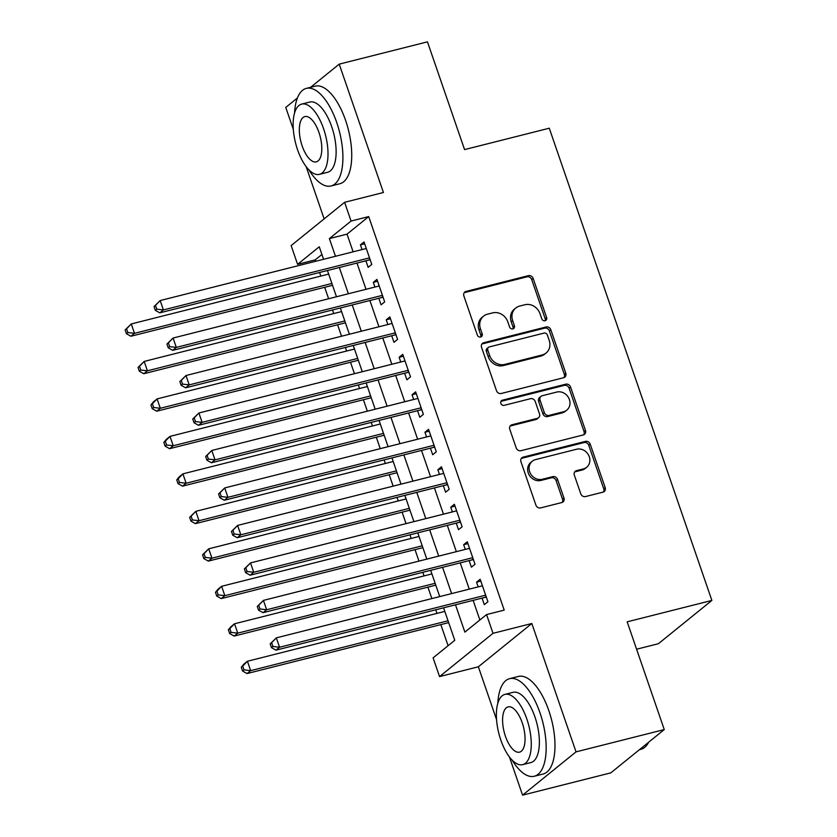 <?xml version="1.0" encoding="UTF-8"?>
<svg xmlns="http://www.w3.org/2000/svg" width="837" height="837" viewBox="0 0 837 837"><rect width="100%" height="100%" fill="white"/><g stroke="black" fill="none" stroke-linecap="round" stroke-linejoin="round"><path stroke-width="1.26" d="M545.086 320.738A2.762 2.459 51 0 0 546.624 317.547L533.159 278.459A3.955 3.505 51 0 0 528.429 275.655L466.073 291.412A3.955 3.505 51 0 0 463.876 295.963L477.331 335.051A2.762 2.459 51 0 0 481.495 336.589A2.762 2.459 51 0 0 482.185 333.827L480.438 328.763A12.649 11.216 51 0 1 483.566 316.135A12.649 11.216 51 0 1 487.479 314.189L492.669 312.881A12.649 11.216 51 0 1 507.808 321.847L509.555 326.911A2.762 2.459 51 0 0 513.719 328.449A2.762 2.459 51 0 0 514.399 325.687L512.662 320.623A12.649 11.216 51 0 1 515.791 307.995A12.649 11.216 51 0 1 519.693 306.06L524.893 304.741A12.649 11.216 51 0 1 540.032 313.718L541.769 318.771A2.762 2.459 51 0 0 545.086 320.738A2.762 2.459 51 0 0 545.169 318.719L531.715 279.631A3.955 3.505 51 0 0 526.986 276.827L464.629 292.573A3.955 3.505 51 0 0 464.221 292.709M480.647 337.008A2.762 2.459 51 0 0 480.741 334.988L478.994 329.935L480.438 328.763M512.861 328.868A2.762 2.459 51 0 0 512.955 326.859L511.219 321.795L512.662 320.623M580.752 493.767A3.955 3.505 51 0 0 585.481 496.571L602.975 492.156A3.955 3.505 51 0 0 605.172 487.594L590.221 444.185A3.955 3.505 51 0 0 585.492 441.381L523.135 457.138A3.955 3.505 51 0 0 520.938 461.689L535.889 505.098A3.955 3.505 51 0 0 540.618 507.902L561.753 502.566A3.955 3.505 51 0 0 563.95 498.015L557.547 479.434A3.955 3.505 51 0 0 552.818 476.63L542.345 479.277A10.567 9.374 51 0 1 530.512 473.637A10.567 9.374 51 0 1 532.301 461.218A10.567 9.374 51 0 1 535.565 459.597L576.62 449.228A10.567 9.374 51 0 1 588.442 454.868A10.567 9.374 51 0 1 586.653 467.287A10.567 9.374 51 0 1 583.389 468.908L576.547 470.635A3.955 3.505 51 0 0 574.349 475.186L580.752 493.767M664.264 729.582L610.801 772.865L522.57 795.15L576.034 751.867L664.264 729.582L627.164 621.828L711.868 600.432L549.271 128.207L464.566 149.603L427.456 41.85L339.226 64.135L383.43 192.5L344.603 202.313L351.059 221.052L368.698 216.595L504.209 610.121L486.559 614.578L493.014 633.316L439.551 676.589L433.095 657.851L454.773 640.305L443.579 607.819M576.034 751.867L531.83 623.502L493.014 633.316M563.583 377.738A3.955 3.505 51 0 0 565.781 373.187L550.83 329.778A3.955 3.505 51 0 0 546.101 326.974L483.744 342.731A3.955 3.505 51 0 0 481.547 347.282L496.498 390.691A3.955 3.505 51 0 0 501.227 393.495L563.583 377.738M570.531 386.987L585.471 430.396A3.955 3.505 51 0 1 583.274 434.947L520.917 450.704A3.955 3.505 51 0 1 516.188 447.9L509.796 429.318A3.955 3.505 51 0 1 511.993 424.767L537.281 418.374A3.955 3.505 51 0 0 539.478 413.823L535.23 401.498A3.955 3.505 51 0 0 530.501 398.694L504.177 405.349A2.762 2.459 51 0 1 502.399 400.191L565.802 384.183A3.955 3.505 51 0 1 570.531 386.987L569.087 388.159L584.027 431.568L585.471 430.396M339.226 64.135L310.6 87.31M297.407 97.992L285.762 107.418L293.306 129.327M365.905 260.788L368.165 267.348L371.774 264.419L364.032 241.935L360.423 244.864L362.044 249.572M378.816 298.265L381.065 304.825L384.685 301.906L376.943 279.412L373.323 282.341L374.945 287.049M391.716 335.742L393.976 342.302L397.585 339.383L389.843 316.899L386.234 319.818L387.855 324.526M404.616 373.229L406.876 379.789L410.496 376.859L402.754 354.375L399.134 357.294L400.756 362.002M417.527 410.705L419.787 417.265L423.396 414.336L415.654 391.852L412.045 394.771L413.666 399.479M430.427 448.182L432.687 454.742L436.297 451.813L428.554 429.329L424.945 432.258L426.567 436.966M443.338 485.659L445.598 492.219L449.207 489.3L441.465 466.805L437.856 469.735L439.477 474.443M456.238 523.135L458.498 529.695L462.108 526.776L454.365 504.282L450.756 507.212L452.378 511.92M469.149 560.623L471.409 567.172L475.018 564.253L467.276 541.769L463.656 544.688L465.278 549.396M368.698 216.595L347.031 234.14L353.12 251.822M356.98 263.048L366.02 289.299M369.891 300.525L378.931 326.775M382.791 338.002L391.831 364.262M395.702 375.478L404.742 401.739M408.602 412.955L417.642 439.216M421.503 450.432L430.553 476.692M434.413 487.919L443.453 514.169M447.314 525.395L456.353 551.656M460.224 562.872L469.264 589.133M473.125 600.349L479.883 619.976M482.049 598.099L484.309 604.659L487.919 601.73L480.176 579.246L476.567 582.165L478.189 586.873M321.91 254.469L315.235 259.868L315.727 261.27M319.588 272.485L320.822 276.074M324.683 287.3L328.627 298.746M332.488 309.972L333.722 313.551M337.593 324.777L341.527 336.223M345.399 347.449L346.633 351.038M350.494 362.254L354.438 373.71M358.299 384.926L359.533 388.514M363.394 399.73L367.338 411.187M371.209 422.403L372.444 425.991M376.305 437.207L380.249 448.663M384.11 459.879L385.344 463.468M389.205 474.694L393.149 486.14M397.01 497.366L398.255 500.944M402.116 512.171L406.06 523.617M409.921 534.843L411.155 538.421M415.016 549.647L418.96 561.093M422.821 572.32L424.056 575.908M427.927 587.124L431.871 598.581M435.732 609.796L436.966 613.385M440.827 624.601L448.098 645.714M636.601 649.219L658.405 643.716L711.868 600.432M531.83 623.502L478.366 666.786L496.561 719.611M509.419 756.951L522.57 795.15M478.366 666.786L439.551 676.589M315.235 259.868L297.595 264.325L291.14 245.586L344.603 202.313M306.164 166.657L324.139 218.875M455.485 604.806L464.88 632.123L486.559 614.578M351.059 221.052L329.38 238.597L335.47 256.279M339.341 267.505L348.38 293.756M352.241 304.982L361.281 331.243M365.141 342.459L374.191 368.719M378.052 379.935L387.092 406.196M390.952 417.412L399.992 443.673M403.863 454.899L412.903 481.149M416.763 492.376L425.803 518.626M429.674 529.852L438.714 556.113M442.574 567.329L451.614 593.59M323.574 259.282L319.263 246.779L297.595 264.325M439.718 596.593L430.678 570.332M426.818 559.116L417.768 532.855M413.907 521.639L404.867 495.378M401.007 484.163L391.957 457.902M388.096 446.676L379.056 420.425M375.196 409.199L366.156 382.938M362.285 371.722L353.245 345.461M349.385 334.245L340.345 307.985M336.474 296.769L327.434 270.508M347.031 234.14L329.38 238.597M360.423 244.864L364.67 243.787M373.323 282.341L377.581 281.263M386.234 319.818L390.481 318.74M399.134 357.294L403.382 356.227M412.045 394.771L416.292 393.704M424.945 432.258L429.193 431.181M437.856 469.735L442.103 468.657M450.756 507.212L455.004 506.134M463.656 544.688L467.914 543.621M476.567 582.165L480.815 581.098M515.791 307.995L514.347 309.167A12.649 11.216 51 0 0 511.219 321.795M483.566 316.135L482.122 317.307A12.649 11.216 51 0 0 478.994 329.935M563.992 377.613A3.955 3.505 51 0 0 564.337 374.359L549.386 330.95A3.955 3.505 51 0 0 544.657 328.146L482.3 343.892A3.955 3.505 51 0 0 481.892 344.028M547.377 335.051A2.762 2.459 51 0 0 544.06 333.084L489.331 346.916A2.762 2.459 51 0 0 487.793 350.107L489.624 355.432A12.649 11.216 51 0 0 504.763 364.409L542.177 354.961A12.649 11.216 51 0 0 546.08 353.015A12.649 11.216 51 0 0 549.208 340.387L547.377 335.051M488.473 347.334L487.029 348.506A2.762 2.459 51 0 0 486.339 351.268L487.793 350.107M546.08 353.015L544.636 354.187A12.649 11.216 51 0 1 540.733 356.123L503.319 365.581A12.649 11.216 51 0 1 488.18 356.604L486.339 351.268M583.682 434.811A3.955 3.505 51 0 0 584.027 431.568M538.505 417.768L537.051 418.939A3.955 3.505 51 0 1 535.837 419.546L510.549 425.928A3.955 3.505 51 0 0 510.141 426.064M502.399 400.191L500.955 401.362L564.358 385.355L565.802 384.183M563.521 411.752A10.567 9.374 51 0 0 566.785 410.12A10.567 9.374 51 0 0 568.574 397.711A10.567 9.374 51 0 0 556.741 392.061L542.282 395.723A3.955 3.505 51 0 0 540.085 400.274L544.332 412.599A3.955 3.505 51 0 0 549.062 415.403L563.521 411.752L562.077 412.913A10.567 9.374 51 0 0 565.341 411.291L566.785 410.12M541.058 396.33L539.614 397.491A3.955 3.505 51 0 0 538.641 401.446L540.085 400.274M562.077 412.913L547.618 416.564A3.955 3.505 51 0 1 542.878 413.771L538.641 401.446M569.087 388.159A3.955 3.505 51 0 0 564.358 385.355M586.653 467.287L585.209 468.458A10.567 9.374 51 0 1 581.945 470.08L575.103 471.806A3.955 3.505 51 0 0 574.695 471.942M532.301 461.218L530.857 462.39A10.567 9.374 51 0 0 529.068 474.809A10.567 9.374 51 0 0 540.901 480.448L542.345 479.277M562.161 502.43A3.955 3.505 51 0 0 562.506 499.187L556.103 480.605A3.955 3.505 51 0 0 551.374 477.801L540.901 480.448M603.383 492.02A3.955 3.505 51 0 0 603.728 488.766L588.777 445.357A3.955 3.505 51 0 0 584.048 442.553L521.692 458.31A3.955 3.505 51 0 0 521.284 458.435M328.669 274.097L131.283 323.95L134.506 333.325L130.896 336.244L332.54 285.312M127.862 332.551L126.575 328.805L125.131 329.966L126.418 333.722L127.862 332.551L134.506 333.325L331.902 283.461M125.131 329.966L131.283 323.95L126.575 328.805M130.896 336.244L126.418 333.722M154.029 306.572L155.316 310.328L156.77 309.156L155.473 305.411L154.029 306.572L160.181 300.556L366.292 248.495M155.473 305.411L160.181 300.556L163.403 309.931L159.794 312.85L368.73 260.077A4.028 3.568 51 0 1 370.142 260.014L370.268 260.035M369.515 257.869L163.403 309.931L156.77 309.156M155.316 310.328L159.794 312.85M308.916 169.859A50.325 21.5 -104.2 0 0 331.013 185.971A50.325 21.5 -104.2 0 0 336.746 122.558A50.325 21.5 -104.2 0 0 306.363 88.377A50.325 21.5 -104.2 0 0 294.561 113.047M331.013 185.971L339.832 183.742A50.325 21.5 -104.2 0 0 345.566 120.319A50.325 21.5 -104.2 0 0 315.183 86.148L306.363 88.377M301.697 104.091L309.805 102.041A36.232 15.484 75.8 0 1 331.693 126.649A36.232 15.484 75.8 0 1 327.56 172.307L319.441 174.358A36.232 15.484 -104.2 0 0 323.574 128.699A36.232 15.484 -104.2 0 0 301.697 104.091A36.232 15.484 -104.2 0 0 297.564 149.75A36.232 15.484 -104.2 0 0 319.441 174.358M302.188 146.004A23.352 9.981 -104.2 0 0 316.281 161.865A23.352 9.981 -104.2 0 0 318.949 132.445A23.352 9.981 -104.2 0 0 304.846 116.584A23.352 9.981 -104.2 0 0 302.188 146.004M512.16 760.153A50.325 21.5 -104.2 0 0 534.257 776.255A50.325 21.5 -104.2 0 0 540.001 712.842A50.325 21.5 -104.2 0 0 509.607 678.671A50.325 21.5 -104.2 0 0 497.816 703.342M534.257 776.255L543.087 774.026A50.325 21.5 -104.2 0 0 548.821 710.613A50.325 21.5 -104.2 0 0 518.438 676.442L509.607 678.671M504.941 694.386L513.06 692.335A36.232 15.484 75.8 0 1 534.937 716.932A36.232 15.484 75.8 0 1 530.815 762.591L522.696 764.641A36.232 15.484 -104.2 0 0 526.829 718.983A36.232 15.484 -104.2 0 0 504.941 694.386A36.232 15.484 -104.2 0 0 500.819 740.044A36.232 15.484 -104.2 0 0 522.696 764.641M505.443 736.298A23.352 9.981 -104.2 0 0 519.536 752.149A23.352 9.981 -104.2 0 0 522.204 722.729A23.352 9.981 -104.2 0 0 508.101 706.878A23.352 9.981 -104.2 0 0 505.443 736.298M639.426 749.69L640.849 749.335A50.325 21.5 -104.2 0 0 648.685 742.199M341.58 311.573L144.184 361.427L147.406 370.801L143.797 373.731L345.44 322.789M140.773 370.027L139.486 366.282L138.032 367.453L139.329 371.199L140.773 370.027L147.406 370.801L344.802 320.937M138.032 367.453L144.184 361.427L139.486 366.282M143.797 373.731L139.329 371.199M354.48 349.05L157.094 398.914L160.317 408.278L156.707 411.208L358.341 360.266M153.673 407.504L152.386 403.758L150.942 404.93L152.229 408.676L153.673 407.504L160.317 408.278L357.702 358.424M150.942 404.93L153.474 401.833L157.094 398.914L152.386 403.758M156.707 411.208L152.229 408.676M367.391 386.527L169.995 436.391L173.217 445.755L169.608 448.684L371.251 397.753M166.584 444.981L165.287 441.235L163.843 442.407L165.14 446.152L166.584 444.981L173.217 445.755L370.613 395.901M163.843 442.407L166.385 439.31L169.995 436.391L165.287 441.235M169.608 448.684L165.14 446.152M380.291 424.003L182.895 473.868L186.128 483.242L182.518 486.161L384.152 435.23M179.484 482.468L178.197 478.712L176.753 479.883L178.04 483.629L179.484 482.468L186.128 483.242L383.513 433.378M176.753 479.883L179.285 476.797L182.895 473.868L178.197 478.712M182.518 486.161L178.04 483.629M166.94 344.059L168.227 347.805L169.67 346.633L168.383 342.888L166.94 344.059L173.081 338.033L379.192 285.972M168.383 342.888L173.081 338.033L176.314 347.407L172.694 350.337L381.63 297.553A4.028 3.568 51 0 1 383.043 297.491L383.168 297.512M382.425 295.346L176.314 347.407L169.67 346.633M168.227 347.805L172.694 350.337M179.84 381.536L181.127 385.282L182.571 384.11L181.284 380.364L179.84 381.536L185.992 375.52L392.103 323.448M181.284 380.364L185.992 375.52L189.214 384.884L185.605 387.813L394.541 335.03A4.028 3.568 51 0 1 395.953 334.967L396.079 334.988M395.326 332.823L189.214 384.884L182.571 384.11M181.127 385.282L185.605 387.813M192.74 419.013L194.038 422.758L195.481 421.586L194.194 417.841L192.74 419.013L198.892 412.997L405.003 360.935M194.194 417.841L198.892 412.997L202.125 422.361L198.505 425.29L407.441 372.507A4.028 3.568 51 0 1 408.854 372.455L408.979 372.465M408.236 370.299L202.125 422.361L195.481 421.586M194.038 422.758L198.505 425.29M205.651 456.489L206.938 460.235L208.382 459.074L207.095 455.318L205.651 456.489L211.803 450.473L417.914 398.412M207.095 455.318L211.803 450.473L215.025 459.848L211.416 462.767L420.352 409.994A4.028 3.568 51 0 1 421.764 409.931L421.89 409.952M421.137 407.776L215.025 459.848L208.382 459.074M206.938 460.235L211.416 462.767M393.191 461.49L195.806 511.344L199.028 520.719L195.419 523.638L397.062 472.706M192.395 519.944L191.098 516.199L189.654 517.36L190.951 521.116L192.395 519.944L199.028 520.719L396.424 470.854M189.654 517.36L195.806 511.344L191.098 516.199M195.419 523.638L190.951 521.116M218.551 493.966L219.849 497.722L221.292 496.55L219.995 492.805L218.551 493.966L224.703 487.95L430.814 435.889M219.995 492.805L224.703 487.95L227.926 497.324L224.316 500.244L433.252 447.471A4.028 3.568 51 0 1 434.665 447.408L434.79 447.429M434.047 445.263L227.926 497.324L221.292 496.55M219.849 497.722L224.316 500.244M406.102 498.967L208.706 548.821L211.939 558.195L208.319 561.114L409.963 510.183M205.295 557.421L204.008 553.675L202.564 554.837L203.851 558.593L205.295 557.421L211.939 558.195L409.324 508.331M202.564 554.837L208.706 548.821L204.008 553.675M208.319 561.114L203.851 558.593M231.462 531.443L232.749 535.199L234.193 534.027L232.906 530.281L231.462 531.443L237.603 525.427L443.725 473.365M232.906 530.281L237.603 525.427L240.836 534.801L237.227 537.72L446.163 484.947A4.028 3.568 51 0 1 447.575 484.885L447.69 484.905M446.948 482.74L240.836 534.801L234.193 534.027M232.749 535.199L237.227 537.72M419.002 536.444L221.617 586.308L224.839 595.672L221.23 598.601L422.873 547.66M218.206 594.898L216.909 591.152L215.465 592.324L216.752 596.07L218.206 594.898L224.839 595.672L422.235 545.808M215.465 592.324L218.007 589.227L221.617 586.308L216.909 591.152M221.23 598.601L216.752 596.07M244.362 568.93L245.659 572.675L247.103 571.504L245.806 567.758L244.362 568.93L250.514 562.914L456.625 510.842M245.806 567.758L250.514 562.914L253.737 572.278L250.127 575.207L459.063 522.424A4.028 3.568 51 0 1 460.476 522.361L460.601 522.382M459.858 520.216L253.737 572.278L247.103 571.504M245.659 572.675L250.127 575.207M431.913 573.92L234.517 623.785L237.75 633.149L234.13 636.078L435.774 585.147M231.106 632.374L229.819 628.629L228.375 629.801L229.662 633.546L231.106 632.374L237.75 633.149L435.135 583.295M228.375 629.801L230.907 626.704L234.517 623.785L229.819 628.629M234.13 636.078L229.662 633.546M257.273 606.406L258.56 610.152L260.004 608.98L258.717 605.235L257.273 606.406L263.414 600.391L469.536 548.329M258.717 605.235L263.414 600.391L266.647 609.754L263.027 612.684L471.974 559.901A4.028 3.568 51 0 1 473.376 559.838L473.501 559.859M472.759 557.693L266.647 609.754L260.004 608.98M258.56 610.152L263.027 612.684M444.813 611.397L247.428 661.261L250.65 670.636L247.041 673.555L448.684 622.623M244.006 669.851L242.72 666.106L241.276 667.277L242.563 671.023L244.006 669.851L250.65 670.636L448.046 620.772M241.276 667.277L243.808 664.18L247.428 661.261L242.72 666.106M247.041 673.555L242.563 671.023M270.173 643.883L271.46 647.629L272.914 646.457L271.617 642.711L270.173 643.883L276.325 637.867L482.436 585.806M271.617 642.711L276.325 637.867L279.548 647.242L275.938 650.161L484.874 597.388A4.028 3.568 51 0 1 486.287 597.325L486.412 597.336M485.659 595.17L279.548 647.242L272.914 646.457M271.46 647.629L275.938 650.161M545.169 318.719L546.624 317.547M480.741 334.988L482.185 333.827M512.955 326.859L514.399 325.687M464.629 292.573L466.073 291.412M526.986 276.827L528.429 275.655M531.715 279.631L533.159 278.459M482.3 343.892L483.744 342.731M544.657 328.146L546.101 326.974M549.386 330.95L550.83 329.778M564.337 374.359L565.781 373.187M488.18 356.604L489.624 355.432M503.319 365.581L504.763 364.409M540.733 356.123L542.177 354.961M510.549 425.928L511.993 424.767M535.837 419.546L537.281 418.374M542.878 413.771L544.332 412.599M547.618 416.564L549.062 415.403M575.103 471.806L576.547 470.635M581.945 470.08L583.389 468.908M551.374 477.801L552.818 476.63M556.103 480.605L557.547 479.434M562.506 499.187L563.95 498.015M521.692 458.31L523.135 457.138M584.048 442.553L585.492 441.381M588.777 445.357L590.221 444.185M603.728 488.766L605.172 487.594M369.944 259.093L368.73 260.077M382.844 296.57L381.63 297.553M395.755 334.047L394.541 335.03M408.655 371.534L407.441 372.507M421.566 409.011L420.352 409.994M434.466 446.487L433.252 447.471M447.376 483.964L446.163 484.947M460.277 521.441L459.063 522.424M473.177 558.928L471.974 559.901M486.088 596.404L484.874 597.388"/></g></svg>
